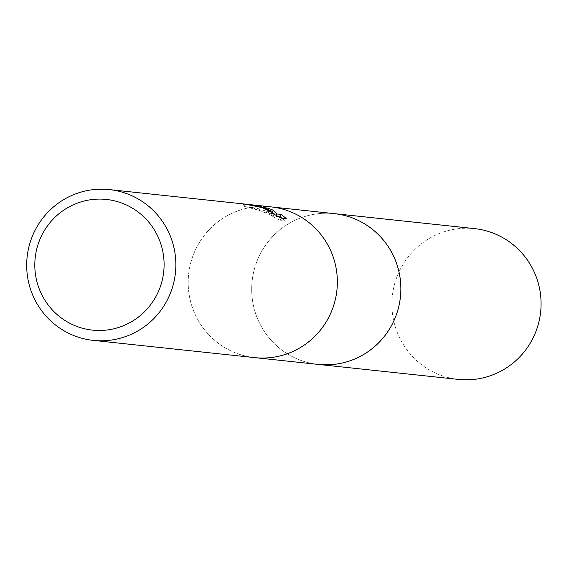 <?xml version="1.0" encoding="UTF-8"?>
<svg xmlns="http://www.w3.org/2000/svg" width="569" height="569" viewBox="0 0 569 569"><rect width="100%" height="100%" fill="white"/><g stroke="black" fill="none" stroke-linecap="round" stroke-linejoin="round"><path stroke-width="0.43" stroke-dasharray="2.85 2.13" d="M286.812 210.409A75.805 74.56 96.1 0 1 335.582 298.391A75.805 74.56 96.1 0 1 254.72 357.624A75.805 74.56 96.1 0 1 238.738 354.082A75.819 74.575 96.1 0 1 189.946 266.093A75.819 74.575 96.1 0 1 270.83 206.853A75.805 74.56 96.1 0 1 286.812 210.409M318.22 364.409A75.805 74.56 96.1 0 1 302.246 360.867A75.805 74.56 96.1 0 1 253.468 272.885A75.805 74.56 96.1 0 1 334.337 213.652M254.713 357.631A75.819 74.575 96.1 0 1 238.731 354.089A75.805 74.56 96.1 0 1 189.968 266.093A75.805 74.56 96.1 0 1 270.83 206.867L272.181 207.009M244.563 204.043A75.819 74.575 -83.9 0 0 243.66 203.958L242.835 206.419A73.294 72.085 96.1 0 1 244.3 206.561A73.294 72.085 96.1 0 1 250.73 207.55L252.956 207.913L273.234 216.056L270.936 215.359L280.197 220.594L285.574 221.17L286.413 218.66M250.73 207.55L251.534 205.132M273.924 214.008L272.359 212.564L251.64 207.344L243.859 206.832L251.576 207.358L258.056 208.61L265.908 211.184L271.904 214.029L272.494 212.265M243.859 206.824L244.698 204.314L251.029 204.74M250.253 204.655L244.698 204.314M272.359 212.564L272.686 211.597M278.654 216.704L276.015 216.419L274.052 214.136M276.015 216.419L276.356 215.395M285.567 221.17L282.231 218.212M271.904 214.029L245.666 206.703L242.842 206.419M280.204 220.601L281.043 218.083M270.936 215.359L271.747 212.927M243.66 203.958L244.848 204.079M458.436 379.409A75.819 74.575 96.1 0 1 395.882 279.834A75.819 74.575 96.1 0 1 474.553 228.624M316.869 364.267A75.819 74.575 96.1 0 1 255.673 264.848A75.819 74.575 96.1 0 1 332.979 213.51M256.064 357.766L254.72 357.624M251.64 207.344L249.933 207.159M245.666 206.703L244.3 206.561M273.909 214.058L273.241 216.056"/><path stroke-width="0.85" d="M272.181 207.009L334.337 213.652A75.805 74.56 96.1 0 1 350.312 217.194A75.805 74.56 96.1 0 1 399.089 305.176A75.805 74.56 96.1 0 1 318.22 364.409A75.819 74.575 96.1 0 1 316.869 364.267M251.029 204.74L270.83 206.853A75.819 74.575 96.1 0 1 286.812 210.395A75.819 74.575 96.1 0 1 335.589 298.391A75.819 74.575 96.1 0 1 254.713 357.631L93.209 340.376A75.819 74.575 96.1 0 1 77.228 336.827A75.819 74.575 96.1 0 1 28.45 248.831A75.819 74.575 96.1 0 1 109.326 189.591A75.819 74.575 96.1 0 1 125.308 193.14A75.819 74.575 96.1 0 1 174.093 281.136A75.819 74.575 96.1 0 1 93.209 340.376M244.848 204.079L264.123 207.977L272.715 211.618L264.77 208.041L250.253 204.655L245.964 204.193M251.839 204.826L268.753 208.467L273.163 210.167L276.833 213.972L281.186 214.442L286.406 218.66L281.043 218.083L271.747 212.927L274.052 213.61L262.686 207.82L251.534 205.132A75.819 74.575 -83.9 0 0 244.563 204.043L109.326 189.591M120.287 202.521A65.712 64.631 96.1 0 1 160.65 285.745A65.712 64.631 96.1 0 1 78.622 327.054A65.712 64.631 96.1 0 1 38.258 243.831A65.712 64.631 96.1 0 1 120.287 202.521M272.494 212.265L272.715 211.618M272.686 211.597L273.163 210.167M276.356 215.395L276.833 213.972M282.231 218.212L280.361 216.881L278.654 216.704M280.368 216.881L281.186 214.442M332.979 213.51A75.819 74.575 96.1 0 1 334.337 213.638L474.553 228.624A75.819 74.575 96.1 0 1 537.1 328.199A75.819 74.575 96.1 0 1 458.436 379.409L256.064 357.766M334.337 213.638A75.819 74.575 96.1 0 1 396.885 313.213A75.819 74.575 96.1 0 1 318.22 364.423M274.059 213.61L273.909 214.058"/></g></svg>
